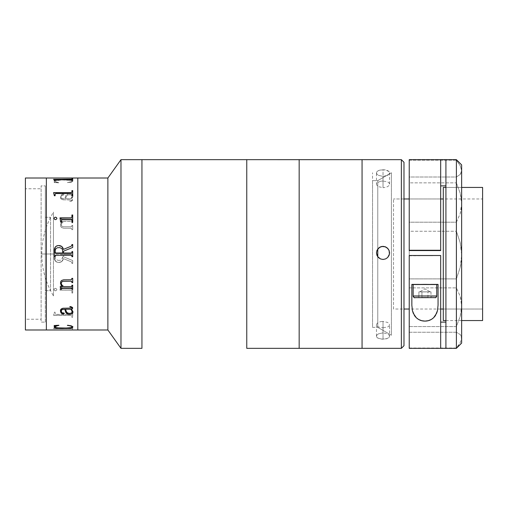 <?xml version="1.0" encoding="UTF-8"?>
<svg xmlns="http://www.w3.org/2000/svg" width="508" height="508" viewBox="0 0 508 508"><rect width="100%" height="100%" fill="white"/><g stroke="black" fill="none" stroke-linecap="round" stroke-linejoin="round"><path stroke-width="0.38" stroke-dasharray="2.54 1.91" d="M41.123 188.754L41.123 319.246L25.4 319.246L25.4 188.754L41.123 188.754L25.4 188.754L25.4 319.246L41.123 319.246L41.123 188.754M46.361 178.01L46.361 329.99L46.361 178.01M46.361 329.47L46.361 261.398L46.361 329.47M25.4 329.99L25.4 178.01L25.4 329.99M25.4 188.754L25.4 319.246L25.4 188.754M141.942 159.664L141.942 348.336L141.942 159.664M141.942 340.474L141.942 262.477L141.942 340.474M120.98 348.336L120.98 159.664L120.98 348.336M107.874 329.99L107.874 178.01L107.874 329.99M77.807 329.99L77.807 178.01L77.807 329.99M77.807 178.53L77.807 246.602L77.807 178.53M50.559 217.316L50.559 290.684L45.314 290.684L45.314 217.316L50.559 217.316L45.314 217.316L45.314 254L45.314 185.871L45.314 322.129L41.123 322.129L41.123 185.871L45.314 185.871L41.123 185.871L41.123 322.129L45.314 322.129L45.314 185.871L45.314 290.684L45.314 217.316L45.314 290.684L50.559 290.684L50.559 217.316M45.314 322.129L45.314 267.291L45.314 322.129M53.461 295.929L53.461 254L53.461 295.929C45.752 283.013 41.859 269.037 41.783 254L53.461 254L41.783 254L53.461 254L53.461 212.071L53.461 254L53.461 212.071L53.461 254L41.783 254C41.859 238.963 45.752 224.987 53.461 212.071M77.807 329.47L77.807 178.892L77.807 329.47M46.361 178.53L46.361 329.108L46.361 178.53M53.588 179.362L54.35 180.181L53.588 179.368M72.695 180.429L71.933 180.48L71.933 179.832M71.082 179.616L55.963 179.616M71.933 178.791L71.933 179.14M55.118 179.889L71.933 179.883M54.35 180.429L55.118 180.429M71.933 190.589L71.933 192.037M72.695 195.764L71.933 195.764M71.082 193.535L55.963 193.535M53.588 192.754L54.35 195.009M55.118 194.208L55.963 193.573L71.082 193.573L71.933 194.189M54.35 195.764L55.118 195.764M71.933 244.519L71.933 245.154M55.118 256.108L55.118 256.718M62.725 247.606L62.452 247.218M63.335 249.034L62.967 248.018M72.695 247.447L63.525 251.187M54.35 250.635L54.35 256.718L54.35 251.282L55.118 251.282L55.15 252.254L55.759 252.794L55.118 251.892L55.963 252.806L71.082 252.806L71.749 252.578L71.933 251.885L71.933 252.495M72.695 256.718L72.695 251.885L72.695 256.115L71.933 256.108L71.933 256.718M55.963 246.329L55.308 247.015M57.709 245.612L56.794 245.866M55.118 252.489L55.308 249.847L56.064 248.533L57.372 247.771L59.633 247.606L61.678 248.45L62.503 249.682L62.757 253.409M71.933 288.855L71.933 289.312M62.586 286.582L60.211 286.601M71.933 278.841L71.291 279.749L62.814 279.914L61.481 280.511L60.674 281.654L60.509 283.54M72.695 278.34L71.933 278.34M71.933 282.13L71.933 282.619M71.933 285.686L71.26 286.569L63.691 286.582L62.02 285.115L61.233 283.14M71.933 285.191L72.695 285.191L71.933 285.191M72.917 312.42L72.561 310.528L71.431 309.22M64.243 313.633L63.919 312.928L61.798 312.572L61.233 310.966M71.933 307.607L71.59 308.102L62.16 308.375L61.093 309.074L60.484 311.36M72.638 308.356L72.18 306.984L69.894 306.565M72.187 311.836L71.799 312.757L70.568 313.284L67.678 312.96L66.484 311.893L65.564 309.22M60.465 311.048L60.465 311.01C60.312 309.366 61.36 308.413 63.602 308.159L63.602 308.197M54.635 325.882L54.096 325.488L58.725 325.234M72.911 327.101L72.511 326.301L71.279 325.793L67.412 325.412M54.61 325.996L54.146 326.974M58.896 325.412L54.362 325.565M72.187 326.854L70.244 327.736L63.583 328.022L58.198 327.825L55.874 327.482L54.864 326.822M72.593 327.52L72.695 329.209L71.272 328.632L53.588 328.632L71.082 328.632L53.588 328.682L71.272 328.682L72.695 329.26L72.695 327.52L72.695 329.26L72.695 327.571L71.933 327.52L71.761 328.327L69.056 328.333L71.761 328.276L71.933 327.838M68.351 328.333L55.582 328.371L55.118 327.724L55.582 328.32L68.351 328.333M54.312 328.035L54.35 327.52L55.118 327.52L54.35 327.571L53.588 328.587L54.312 328.035M53.588 328.632L54.35 327.87L53.588 328.638M71.933 327.787L72.517 327.52M72.695 313.125L72.695 317.367L71.933 317.367L71.888 315.709L71.082 315.335L71.888 315.754L71.933 317.411L72.695 317.411L71.933 317.411L72.695 317.411L72.695 312.236L71.933 312.236L71.761 314.3L70.783 314.427L71.901 314.046L71.933 312.198L72.695 312.198L72.695 313.087M70.568 314.427L68.948 314.427L70.568 314.427M68.682 314.427L55.582 314.427L55.143 314.071L55.118 312.236L54.35 312.236L53.588 315.379L54.35 312.198L55.118 312.198L55.143 314.027L55.582 314.389L68.682 314.427M71.082 315.335L53.588 315.335L71.082 315.335M71.082 315.379L53.588 315.379L71.082 315.379M71.933 256.108L71.901 255.206L71.291 254.603L63.525 254.591L63.525 256.813L72.695 260.553L72.695 263.474L71.933 263.474L72.695 263.481L71.933 263.481L71.882 262.509L71.196 261.785L63.398 258.616L71.196 261.791L63.398 258.616L62.725 260.394L61.1 261.944L58.661 262.465L56.794 262.134L54.839 260.153L54.35 256.724M71.933 251.885L71.933 251.282L72.695 251.282L72.695 251.885M58.122 260.388L60.376 260.261L61.678 259.55L62.757 256.845L62.757 254.591L55.321 254.851L55.308 258.153L56.064 259.467L58.122 260.388L56.064 259.467L55.308 258.159L55.321 254.851L62.757 254.591L62.7 257.594L61.678 259.556L60.376 260.261L58.122 260.394M54.35 251.276L54.35 257.359C54.254 260.477 55.69 262.179 58.661 262.465L58.661 262.471C55.683 262.166 54.248 260.464 54.35 257.365L55.308 260.985L56.794 262.141L58.661 262.465C61.252 262.401 62.827 261.118 63.398 258.616C62.821 261.125 61.246 262.407 58.661 262.471L61.792 261.48L63.398 258.616L71.196 261.791L71.882 262.509L71.933 263.481L72.695 263.481L72.695 260.553L63.525 256.813L63.525 254.591L71.272 254.603L71.882 255.156L71.933 256.115L72.695 256.115L72.695 251.276L71.933 251.276L71.749 252.571L71.082 252.806L55.778 252.794L55.15 252.247L55.118 251.276L54.35 251.276M71.933 218.688L72.695 218.688L72.695 222.809L71.933 222.809L71.888 221.977L71.26 221.431L63.691 221.418L62.02 222.885L61.233 224.86L62.052 226.39L63.424 226.784L71.304 226.784L71.901 226.238L71.933 225.381L72.695 225.381L72.695 229.673L71.933 229.673L71.291 228.251L63.544 228.2L61.481 227.489L60.674 226.346L60.509 224.46L61.106 222.987L62.611 221.418L60.211 221.418L60.725 218.688L61.487 218.688L61.525 219.786L62.109 220.047L71.317 220.034L71.933 218.688M71.933 222.809L72.695 222.783L71.933 222.809M54.635 182.067L54.096 182.512L54.635 182.067L54.096 182.512L58.725 182.816L54.096 182.461L58.941 182.543L55.143 181.604L55.112 180.759L58.198 180.124L63.583 179.921L71.311 180.423L72.142 180.911L71.78 181.616L67.348 182.543L71.279 182.156L72.923 181.216L72.174 180.257L65.202 179.508L72.174 180.308L72.923 181.267L71.279 182.207L67.348 182.594L71.78 181.667L72.142 180.956L71.311 180.473L62.211 179.984L55.112 180.81L55.143 181.654L58.725 182.816L54.096 182.512L54.635 182.118L54.146 181.026L55.55 180.194L63.583 179.546C58.236 179.426 55.08 179.997 54.096 181.254L54.096 181.204C55.086 179.946 58.249 179.375 63.583 179.495L55.753 180.092L54.146 180.975L54.635 182.067M72.93 196.361L72.796 195.097L71.768 193.967L68.561 193.599L65.894 195.32L64.795 198.742L62.433 198.615L61.309 197.675L61.519 195.707L62.528 195.034L63.919 195.034L64.287 194.526L62.833 193.967L61.068 195.091L60.496 197.441L61.093 198.888L62.865 199.758L71.774 199.93L71.711 200.768L69.894 201.073L69.894 201.435L70.866 201.39L72.644 200.374L72.422 199.212L71.431 198.742L72.93 196.361M63.691 221.399L71.26 221.412L71.888 221.958L71.933 222.783L72.695 222.783L72.695 218.662L71.933 218.662L71.761 219.786L71.095 220.021L61.862 220.002L61.487 218.662L60.725 218.662L60.211 221.196L62.611 221.399L61.106 222.968L60.509 224.441L60.674 226.327L61.481 227.47L63.544 228.181L71.298 228.232L71.933 229.66L72.695 229.66L72.695 225.361L71.933 225.361L71.755 226.536L71.272 226.771L63.424 226.765L62.052 226.371L61.417 225.711L61.29 224.301L62.02 222.86L63.691 221.399M54.127 289.344L54.204 290.049L55.175 290.798L55.982 290.722L56.871 289.833L56.775 289.115L55.721 288.373L54.921 288.442L54.127 289.344M71.095 288.798L61.989 288.728L61.525 288.258L61.487 285.82L60.725 285.82L59.957 290.151L71.266 290.163L71.888 290.703L71.933 293.027L72.695 293.027L72.695 285.82L71.933 285.82L71.901 288.246L71.095 288.798M60.465 196.952L60.465 196.99C60.312 198.634 61.36 199.587 63.602 199.841L63.602 199.803C61.347 199.536 60.306 198.584 60.465 196.952M72.917 195.58L72.561 197.472L71.431 198.78L72.422 199.25L72.644 200.412L70.866 201.428L69.894 201.473L69.894 201.105L71.711 200.8L71.774 199.968L62.865 199.796L61.093 198.926L60.496 197.479L61.068 195.129L62.833 194.012L64.084 194.189L64.211 194.856L61.798 195.428L61.233 197.034L61.697 198.342L62.992 198.755L64.795 198.78L65.894 195.364L68.561 193.643L71.209 193.745L72.231 194.335L72.917 195.58M65.564 198.78L70.663 198.78L72.066 196.856L72.028 195.529L70.079 194.64L67.678 195.04L66.484 196.107L65.564 198.78M54.121 289.801L54.248 289.014L55.175 288.347L55.988 288.423L56.871 289.319L56.775 290.036L55.721 290.773L54.921 290.703L54.121 289.801M72.695 289.338L72.695 293.002L71.933 293.002L71.888 290.678L71.266 290.138L59.957 290.125L60.725 285.801L61.487 285.801L61.525 288.239L62.427 288.773L71.463 288.722L71.901 288.22L71.933 285.801L72.695 285.801L72.695 289.312M60.566 288.423L60.687 287.611M72.149 195.796L71.736 197.491L70.663 198.742L65.564 198.742L66.484 196.069L67.678 195.002L70.568 194.672L72.149 195.796M54.121 218.199L54.489 219.297L55.442 219.678L56.445 219.304L56.871 218.192M61.487 220.11L61.709 219.456L62.427 219.227L71.285 219.234L71.933 220.11M61.487 222.199L60.725 222.199M59.957 218.04L60.725 221.202M71.933 214.998L71.933 216.98M72.695 222.199L71.933 222.199M376.472 252.965L376.968 255.549L378.39 257.677L380.511 259.093L383.026 259.594L385.534 259.099L387.655 257.677L389.077 255.549L389.572 252.965M401.364 159.671L362.058 159.671L401.364 159.664L403.987 162.293L401.364 159.671L401.364 348.336L401.364 159.671M403.987 162.287L403.987 345.707M380.511 321.666L383.026 321.386L383.026 332.842L378.39 333.883L376.968 334.988L376.472 336.245L376.968 337.445L378.39 338.417L383.026 339.255L383.026 327.8L378.397 326.981L376.974 326.022L376.472 324.828L376.968 323.564L378.39 322.44L380.511 321.666M380.511 181.242L383.026 181.019L383.026 169.716L378.39 170.599L376.968 171.615L376.472 172.86L376.472 184.137L376.968 182.886L380.511 181.242M376.472 172.86L376.968 174.168L378.39 175.324L383.026 176.403L387.655 175.324L389.071 174.174L389.572 172.866L389.077 171.615L387.661 170.599L383.026 169.716L383.026 181.019L387.655 181.883L389.077 182.886L389.572 184.131L389.077 185.445L387.655 186.607L385.528 187.414L383.026 187.7L383.026 176.403L387.655 175.324L389.071 174.174L389.572 172.866L389.077 171.615L385.534 169.945L383.026 169.716L379.387 170.218L376.968 171.615L376.472 172.86L376.968 174.168L378.39 175.324L383.026 176.403L383.026 187.7L378.397 186.614L376.974 185.445L376.472 184.137M299.168 159.671L362.058 159.671L362.058 348.336L362.058 159.671L362.058 348.329L362.058 159.671L299.168 159.671L299.168 348.336L246.761 348.336L299.168 348.336L299.168 160.001M362.058 172.771L362.058 335.229L362.058 172.771M383.026 327.8L383.026 339.255L387.655 338.417L389.071 337.452L389.572 336.252L389.572 324.822L389.077 326.015L387.655 326.974L383.026 327.8M389.572 336.252L389.077 334.994L387.661 333.883L383.026 332.842L378.39 333.883L376.968 334.988L376.472 336.245L377.577 337.966L381.743 339.204L386.664 338.779L389.071 337.452L389.572 336.252L389.077 334.994L387.661 333.883L383.026 332.842L383.026 321.386L387.655 322.44L389.077 323.564L389.572 324.822M403.987 322.129L403.987 185.871L403.987 322.129M403.987 162.293L403.987 345.713M482.6 198.977L482.6 309.029L443.293 309.023L482.6 309.023L482.6 198.971L393.503 198.977L443.293 198.971M393.503 309.023L393.503 198.971L393.503 309.023L403.987 309.029M440.671 309.023L409.226 309.029M445.916 320.554L461.639 320.561M482.6 187.446L443.293 187.446L482.6 187.446L482.6 320.561L482.6 187.446M443.293 320.561L443.293 187.446M456.394 159.671L445.916 159.671L456.394 159.671L456.394 160.191L409.226 160.191L409.226 159.671L440.671 159.671L409.226 159.671L409.226 177.013L456.394 177.013L460.248 174.409L461.283 172.663L461.639 170.644L461.639 203.759L461.277 198.59L460.235 193.332L456.394 182.855L456.394 177.013L460.248 174.409L461.639 170.644L460.235 165.786L456.394 159.664L461.639 164.91L456.394 159.671M409.226 348.018L456.394 348.336L460.235 342.665L461.639 338.074L461.639 343.097L461.283 336.188L460.248 334.582L456.394 332.251L456.394 326.58L460.235 316.236L461.277 311.048L461.639 305.962L461.283 301.079L460.248 296.405L456.394 287.884L409.226 287.884L409.226 278.892L456.394 278.892L456.394 287.884L456.394 278.892L460.248 267.221L461.283 261.156L461.639 255.048L461.639 338.074L460.248 334.582L456.394 332.251L409.226 332.251L409.226 326.58L456.394 326.58L456.394 332.251L409.226 332.251L409.226 326.58L456.394 326.58L460.235 316.236L461.639 305.962L461.639 338.074L460.235 342.665L456.394 348.018L409.226 348.018L409.226 332.251L409.226 348.018M461.639 164.903L461.639 170.644L460.235 165.786L456.394 160.191L409.226 160.191L409.226 177.013L456.394 177.013L456.394 182.855L409.226 182.855L409.226 177.013L409.226 222.199L456.394 222.199L460.248 213.487L461.639 203.759L460.235 193.332L456.394 182.855L409.226 182.855L409.226 222.199L456.394 222.199L456.394 231.254L409.226 231.254L409.226 222.199L409.226 278.892L456.394 278.892L460.248 267.221L461.639 255.048L460.235 242.818L456.394 231.254L409.226 231.254L409.226 326.58L409.226 287.884L456.394 287.884L460.248 296.405L461.639 305.962L461.639 255.048L461.277 248.888L460.235 242.818L456.394 231.254L456.394 222.199L460.248 213.487L461.283 208.725L461.639 203.759L461.639 255.048L461.639 164.91M440.671 185.871L440.671 250.577M445.916 159.671L445.916 185.871L445.916 159.671M445.916 322.129L445.916 185.871M445.916 254.743L445.916 191.116L445.916 254.743M440.671 348.329L440.671 322.129L440.671 348.329M409.226 250.577L409.226 322.129L409.226 255.816L440.671 255.511L440.671 322.129M417.087 255.695L432.81 255.695L417.087 255.695M461.639 316.884L461.639 191.116L461.639 316.884M419.259 284.397L430.644 284.397L419.259 284.397M437.058 284.575L412.845 284.575M417.087 284.518L432.81 284.518L417.087 284.518M413.156 284.582L436.74 284.582M411.848 305.219L411.848 284.518M427.977 297.555L427.977 291.795L431 291.852L418.897 291.852L418.897 297.618L418.897 291.852L430.193 291.852L424.948 288.83L430.193 291.852L419.71 291.852L424.948 288.83L419.71 291.852L421.926 291.795L421.926 297.555L421.926 291.916L420.408 291.884L429.489 291.884L421.926 291.916L421.926 297.555M436.518 284.543L413.385 284.543M431.502 284.518L418.401 284.518L431.502 284.518M431 291.852L431 297.618L431 291.852M418.897 296.101L431 296.101L418.897 296.101M246.761 348.336L246.761 347.929M299.168 340.474L299.168 167.526L299.168 340.474M246.761 167.526L246.761 340.474L246.761 167.526M246.761 340.474L246.761 167.938L246.761 340.474M141.942 167.526L141.942 340.062L141.942 167.526M299.168 167.532L299.168 340.468L299.168 167.532M372.542 327.368L377.781 327.368L377.781 256.819L377.781 327.368L391.401 335.229L391.401 172.764L377.781 180.632L372.542 180.632L372.542 327.374L372.542 180.632L377.781 180.626L377.781 248.958L377.781 180.626L391.401 172.771L391.401 335.236L377.781 327.374L377.781 180.632L377.781 327.374L372.542 327.368L372.542 172.771L372.542 327.368L377.781 327.368L391.401 335.236M376.472 324.822L376.472 336.245M389.572 184.131L389.572 172.866M482.6 309.029L443.293 309.029M445.916 187.439L461.639 187.439M440.671 198.971L409.226 198.971M403.987 198.971L393.503 198.971M430.187 291.852L424.948 288.83L419.71 291.852M372.542 180.626L377.781 180.626L391.401 172.764"/><path stroke-width="0.76" d="M25.4 329.99L46.361 329.99L46.361 178.01L25.4 178.01L25.4 329.99L25.4 178.01L46.361 178.01L46.361 329.99L46.361 178.01L46.361 329.99L25.4 329.99M77.807 329.99L107.874 329.99L107.874 178.01L77.807 178.01L77.807 329.99L77.807 178.01L107.874 178.01L107.874 329.99L120.98 348.336L120.98 159.664L107.874 178.01L120.98 159.664L120.98 348.336L141.942 348.336L141.942 159.664L120.98 159.664L141.942 159.664L141.942 348.336L141.942 159.664L141.942 348.336L120.98 348.336L107.874 329.99L77.807 329.99L77.807 329.629L77.807 329.99L46.361 329.99L77.807 329.99M77.807 178.01L77.807 329.629L77.807 178.01L46.361 178.01L77.807 178.01M54.35 180.429L53.588 179.318L71.272 179.318L72.695 178.74L72.695 180.429L71.933 180.429L71.901 179.749L71.082 179.616L55.582 179.629L55.118 180.429L54.35 180.181M54.35 195.764L53.588 192.621L71.272 192.615L71.888 192.246L71.933 190.589L72.695 190.589L72.695 195.764L71.933 195.764L71.901 193.916L71.272 193.542L55.963 193.535L55.143 193.929L55.118 195.764L54.35 195.764L54.35 195.009M71.095 219.202L61.989 219.272L61.525 219.742L61.487 222.18L60.725 222.18L59.957 217.849L71.266 217.837L71.888 217.297L71.933 214.973L72.695 214.973L72.695 222.18L71.933 222.18L71.901 219.754L71.095 219.202M54.127 218.656L54.204 217.951L55.175 217.202L55.982 217.278L56.871 218.167L56.775 218.885L55.721 219.627L54.921 219.558L54.127 218.656M58.185 245.548L60.319 245.745L61.792 246.52L63.398 249.384L71.196 246.209L71.882 245.491L71.933 244.519L72.695 244.519L72.695 247.447L63.525 251.187L63.525 253.409L71.272 253.397L71.882 252.844L71.933 251.885L72.695 251.885L72.695 256.724L71.933 256.724L71.749 255.429L71.082 255.194L55.778 255.206L55.15 255.753L55.118 256.724L54.35 256.724L54.394 249.688L54.839 247.841L55.963 246.329L58.185 245.548L56.794 245.866L55.308 247.015L54.35 250.641C54.254 247.523 55.69 245.821 58.661 245.535L58.185 245.554M63.691 286.601L71.26 286.588L71.888 286.042L71.933 285.217L72.695 285.217L72.695 289.338L71.933 289.338L71.761 288.214L71.095 287.979L61.862 287.998L61.487 289.338L60.725 289.338L60.211 286.804L62.611 286.601L61.106 285.032L60.509 283.559L60.674 281.673L61.481 280.53L63.544 279.819L71.298 279.768L71.933 278.34L72.695 278.34L72.695 282.639L71.933 282.639L71.755 281.464L71.272 281.229L63.424 281.235L62.052 281.629L61.417 282.289L61.29 283.699L62.02 285.14L63.691 286.601M72.93 311.639L72.796 312.903L71.768 314.033L68.561 314.401L65.894 312.68L64.795 309.258L62.433 309.385L61.309 310.325L61.519 312.293L62.528 312.966L63.919 312.966L64.287 313.474L62.833 314.033L61.068 312.909L60.496 310.559L61.093 309.112L62.865 308.242L71.774 308.07L71.711 307.232L69.894 306.927L69.894 306.565L70.866 306.61L72.644 307.626L72.422 308.788L71.431 309.258L72.93 311.639M72.923 326.784L72.174 327.743L69.875 328.251L60.3 328.435L54.908 327.641L54.146 327.025L54.635 325.933L54.096 325.539L58.725 325.234L54.877 326.752L55.874 327.533L58.198 327.876L66.313 328.041L71.311 327.577L72.142 327.089L71.78 326.384L67.678 325.234L71.279 325.844L72.923 326.784M53.588 179.318L71.082 179.368L53.588 179.318M72.695 178.74L72.695 180.429L72.695 178.791L71.933 178.791M55.963 179.616L71.082 179.616M71.933 179.14L53.607 179.368L54.35 180.13M72.695 180.429L72.695 178.791M55.118 180.429L55.118 179.889M71.933 190.633L72.695 190.633L71.933 190.633M72.695 195.764L72.695 190.589L71.933 190.589M55.963 193.535L71.082 193.535M71.933 192.037L71.082 192.665L53.588 192.754M71.933 194.189L71.933 195.764M55.118 195.764L55.118 194.208M53.588 192.621L71.082 192.665L53.588 192.621M71.933 245.154L71.196 246.215L63.398 249.384L71.196 246.209L63.398 249.384L61.792 246.526L58.661 245.529C55.683 245.834 54.248 247.536 54.35 250.635M71.933 244.526L72.695 244.526L71.933 244.526M72.695 244.519L71.933 244.519M55.118 256.108L55.302 255.422L55.963 255.194L55.118 256.108L55.963 255.194L71.082 255.194L71.749 255.422L71.933 256.108M72.695 247.447L72.695 244.526M71.933 252.495L71.291 253.397L63.525 253.409L63.525 251.187M72.695 251.885L71.933 251.885M71.933 256.718L72.695 256.718M54.35 256.724L55.118 256.718M55.118 252.489L55.308 249.841L56.064 248.533L57.372 247.764L59.633 247.599L61.678 248.444L62.503 249.682L62.757 253.409L55.321 253.149L55.131 252.673L55.778 253.397L62.757 253.409M63.398 249.384C62.821 246.875 61.246 245.593 58.661 245.529L58.661 245.535C61.252 245.599 62.827 246.882 63.398 249.384L63.398 249.384M71.933 289.312L72.695 289.312L72.695 285.217L71.933 285.217L71.933 285.686M60.211 286.601L60.725 289.312L61.487 289.312L61.525 288.214L62.109 287.953L71.317 287.966L71.933 288.855M60.465 283.013L61.106 285.013L62.586 286.582M71.933 278.34L71.933 278.841M71.933 282.619L72.695 282.619L72.695 278.34M61.29 283.674L61.417 282.27L62.948 281.28L71.304 281.216L71.933 282.13M61.246 311.296L61.697 309.658L64.795 309.22L66.497 313.379L69.202 314.452L71.768 313.995L72.796 312.858L72.949 311.963M60.465 311.01L60.668 312.16L61.906 313.626L63.443 314.007L64.287 313.436M69.894 306.565L71.711 307.2L71.876 307.905M71.793 309.575L71.431 309.22L72.422 308.75L72.695 307.931M65.564 309.258L66.484 311.931L67.678 312.998L69.577 313.43L71.45 313.023L72.187 311.874L71.736 310.509L70.663 309.258L65.564 309.22L70.663 309.22L71.736 310.471L72.149 312.16M63.602 308.197C61.347 308.464 60.306 309.416 60.465 311.048M58.725 325.234L54.096 325.539L54.635 325.933L54.096 325.488L54.61 325.996M54.096 326.796C55.086 328.054 58.249 328.625 63.583 328.505L63.583 328.454C58.236 328.574 55.08 328.003 54.096 326.746L54.908 327.59L56.35 327.978L63.583 328.454L71.171 327.99L72.949 326.879M54.921 327.012L55.143 326.346L56.064 325.926L58.941 325.406M67.348 325.406L70.637 325.895L71.78 326.333L72.142 327.044M69.056 328.333L68.351 328.333L69.056 328.333M61.487 287.89L61.709 288.544M60.566 288.423L60.687 287.611M56.902 218.434L56.439 217.576L55.442 217.202L54.496 217.576L54.096 218.434M61.487 222.18L61.487 220.11M60.725 221.202L60.725 222.18M71.933 216.98L71.266 217.862L59.957 218.04M72.695 222.18L72.695 214.998L71.933 214.998M71.933 220.11L71.933 222.18M376.974 250.533L376.472 253.041L376.968 250.387L378.39 248.26L380.517 246.837L383.026 246.342L380.517 246.996L378.397 248.412L376.974 250.533M389.572 252.889L389.077 250.539L387.655 248.412L385.528 246.996L383.026 246.342L385.528 246.837L387.655 248.253L389.071 250.374L389.572 252.882L389.077 255.391L387.661 257.518L385.534 258.94L383.026 259.442L380.511 258.94L377.577 256.534L376.472 252.889L376.968 250.387L379.381 247.447L381.743 246.469L385.528 246.837L387.655 248.253L389.071 250.374L389.452 254.159L387.661 257.518L385.534 258.94L383.026 259.442L380.511 258.94L378.39 257.524L376.968 255.397L376.472 252.889M246.761 348.336L401.364 348.336L403.987 345.713L401.364 348.336L362.058 348.329L401.364 348.329L401.364 159.664L401.364 348.329L403.987 345.707L403.987 162.287L401.364 159.664L362.058 159.664L362.058 348.336L362.058 159.664L362.058 348.329L362.058 159.671L246.761 159.664L246.761 348.336L246.761 159.664L246.761 348.336L246.761 159.664L299.168 159.664L299.168 348.329L299.168 159.664L299.168 348.329L299.168 159.664L141.942 159.664L246.761 159.664M403.987 345.707L403.987 162.293M443.293 309.023L440.671 309.029M409.226 309.023L403.987 309.029M445.916 187.439L443.293 187.439L443.293 320.554L445.916 320.554L443.293 320.561L445.916 320.561M461.639 320.554L482.6 320.554L482.6 187.439L482.6 320.554L461.639 320.554L482.6 320.554M445.916 348.329L456.394 348.329L456.394 159.664L456.394 348.329L409.226 348.336L440.671 348.329L440.671 255.511L409.226 255.511L440.671 255.511L440.671 348.329L445.916 348.329L445.916 159.664L445.916 348.329M409.226 250.577L440.671 250.577L409.226 250.266L409.226 159.664L409.226 250.266L440.671 250.266L440.671 159.664L456.394 159.664L461.639 164.903L461.639 343.09L456.394 348.329L461.639 343.09L461.639 164.91M409.226 348.329L409.226 255.511L409.226 348.329L456.394 348.336L461.639 343.097M419.576 250.457L430.32 250.457L419.576 250.457M440.671 250.577L440.671 159.671L445.916 159.671M445.916 185.871L440.671 185.871M440.671 322.129L445.916 322.129M411.848 284.397L419.259 284.397L411.848 284.397L411.848 305.219L411.848 284.397M438.055 284.518L430.644 284.397L438.055 284.397L438.055 305.219L437.471 310.661L436.664 313.207L433.61 317.748L431.248 319.494L428.314 320.675L425.005 321.1L421.684 320.694L418.732 319.532L416.344 317.798L413.271 313.29L412.439 310.712L411.848 305.219L411.848 284.518L413.156 284.582L411.848 284.518M438.055 284.397L438.055 305.219L437.471 310.661L435.4 315.614C432.759 319.253 429.292 321.088 425.005 321.1C420.694 321.12 417.208 319.31 414.541 315.671L412.439 310.712L411.848 305.219M413.385 284.543L436.74 284.518L436.74 295.98L431 296.101L436.74 295.98L436.74 284.518L424.948 284.378L413.156 284.518L413.156 295.98L436.74 295.98L413.156 295.98A1.638 1.638 -0 0 0 414.795 297.618L435.102 297.618A1.638 1.638 -0 0 0 436.74 295.98A1.638 1.638 180 0 1 435.102 297.618L414.795 297.618A1.638 1.638 180 0 1 413.156 295.98L418.897 296.101L413.156 295.98L413.156 284.518L436.518 284.543M421.926 297.555L427.977 297.555M377.781 256.819L377.781 249.117L377.781 256.819M461.639 187.439L482.6 187.439M443.293 198.971L440.671 198.971M409.226 198.971L403.987 198.971M409.226 159.664L440.671 159.664M436.74 295.98C435.883 297.542 435.337 298.088 435.102 297.631L415.049 297.65C414.68 298.139 414.045 297.586 413.156 295.98"/></g></svg>
